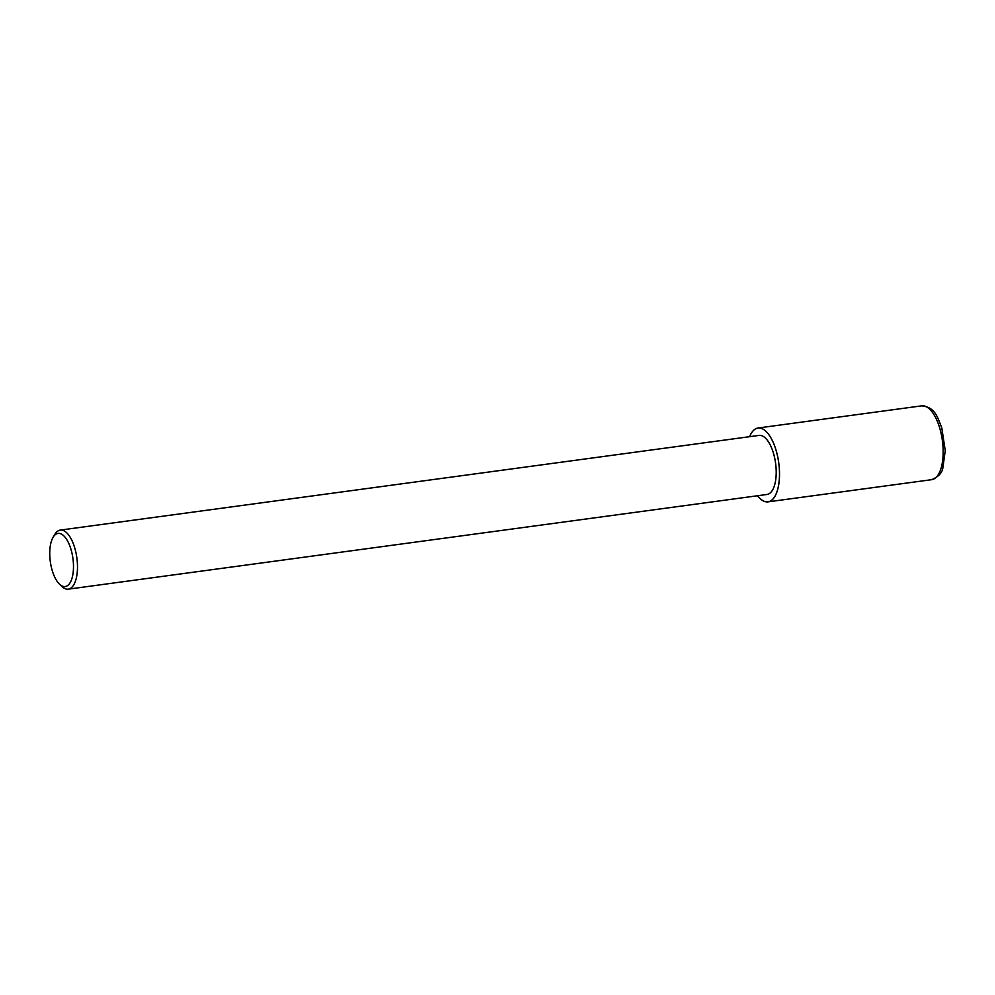<?xml version="1.0" encoding="UTF-8"?>
<svg xmlns="http://www.w3.org/2000/svg" width="995" height="995" viewBox="0 0 995 995"><rect width="100%" height="100%" fill="white"/><g stroke="black" fill="none" stroke-linecap="round" stroke-linejoin="round"><path stroke-width="1.49" d="M53.121 537.25L54.849 534.365A29.8 12.686 82.3 0 1 60.297 530.086A29.8 12.686 82.3 0 1 77.486 566.628A29.8 12.686 82.3 0 1 68.294 589.152A29.8 12.686 82.3 0 1 61.914 586.478L59.476 584.152A26.815 11.418 82.3 0 1 49.75 553.68A26.815 11.418 82.3 0 1 53.121 537.25A26.815 11.418 82.3 0 1 66.031 538.494A26.815 11.418 82.3 0 1 73.493 566.279A26.815 11.418 82.3 0 1 59.476 584.152M60.297 530.086L759.023 435.412A29.8 12.686 82.3 0 1 776.212 471.941A29.8 12.686 82.3 0 1 767.021 494.465L68.294 589.152M757.618 495.746A37.213 15.845 82.3 0 0 779.495 473.682A37.213 15.845 82.3 0 0 767.966 433.546A37.213 15.845 82.3 0 0 749.621 436.681A37.25 15.858 82.3 0 1 758.016 428.024A37.25 15.858 82.3 0 1 779.52 473.695A37.25 15.858 82.3 0 1 768.028 501.853A37.25 15.858 82.3 0 1 757.593 495.746M943.173 451.519A37.25 15.858 82.3 0 1 931.681 479.677L931.681 479.677C938.472 476.742 942.19 472.812 942.85 467.874L945.25 450.623L941.743 427.688C937.327 416.98 935.337 407.291 921.681 405.848L921.681 405.848A37.25 15.858 82.3 0 1 943.173 451.519M758.016 428.024L921.681 405.848M768.028 501.853L931.681 479.677"/></g></svg>
